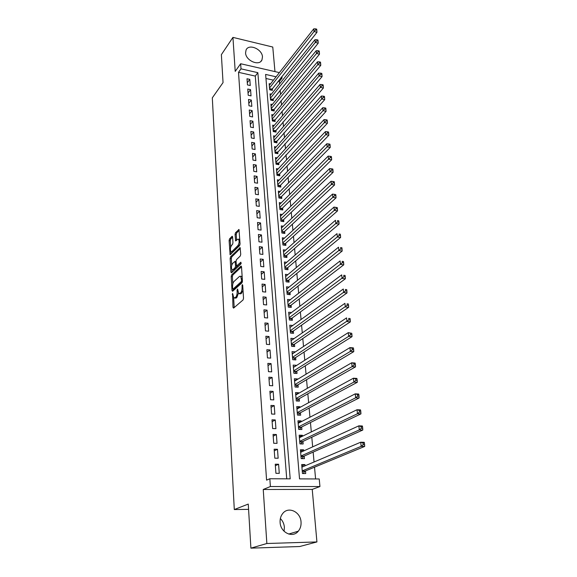 <?xml version="1.0" encoding="UTF-8"?>
<svg xmlns="http://www.w3.org/2000/svg" width="577" height="577" viewBox="0 0 577 577"><rect width="100%" height="100%" fill="white"/><g stroke="black" fill="none" stroke-linecap="round" stroke-linejoin="round"><path stroke-width="0.87" d="M232.553 293.361L232.985 307.346L233.57 308.118L243.061 299.939L243.523 298.237L242.693 285.153L242.261 284.634L242.052 287.505C242.095 289.979 241.612 291.789 240.587 292.936L238.683 293.707L237.594 289.027L237.039 290.224L237.14 291.89C237.176 294.335 236.7 296.116 235.704 297.249L233.851 297.999L232.553 293.361M245.571 52.904C245.73 60.729 259.297 66.492 261.951 59.936L262.47 56.892C262.246 49.103 248.73 43.347 246.069 49.99L245.571 52.904M280.357 518.55C282.723 520.865 284.064 523.75 284.382 527.227L284.079 531.258M280.105 522.394C280.465 532.6 292.669 538.442 298.287 531.193C300.365 528.662 301.281 525.597 301.043 521.983C300.588 511.77 288.305 506.029 282.708 513.516C280.775 515.968 279.91 518.925 280.105 522.394M232.61 236.959L232.041 236.332L229.531 238.921L229.105 240.566L230.115 254.767L239.621 245.614L240.068 243.927L238.972 229.502L235.488 232.776L235.048 234.442L235.632 240.955L237.536 239.332L238.503 239.195C239.455 241.157 239.26 243.285 237.926 245.564L231.896 251.572L230.98 251.695C230.05 249.762 230.23 247.663 231.536 245.413L232.524 244.41L232.957 242.751L232.61 236.959M286.719 478.823L255.294 76.092L238.51 72.327L241.006 68.851L240.645 63.737L279.383 72.615M250.901 548.15L266.855 543.505L316.924 541.94L299.715 546.52L250.901 548.15L248.261 504.074L234.298 509.549L212.307 97.852L223.047 82.598L221.373 54.656L232.935 37.382L235.214 71.375L240.645 63.737M316.924 541.94L312.236 489.397L263.235 489.476L266.855 543.505M263.235 489.476L270.389 486.534L269.841 478.751L290.195 478.845L257.854 72.666L241.006 68.851M238.51 72.327L266.581 480.151L269.841 478.751M231.629 274.89L231.197 276.542L232.012 290.541L232.589 291.277L241.979 282.802L242.434 281.1L241.525 266.826L240.919 266.127L231.629 274.89L232.827 275.027L232.387 276.679L232.812 283.913M230.937 272.135L230.144 258.388L230.576 256.743L240.119 247.627L240.732 254.306L240.277 255.993L236.491 259.664L236.043 261.338L236.527 266.026L240.84 262.21L240.948 263.884L231.514 272.827L230.937 272.135L232.105 272.265M274.962 71.598L272.77 47.04L232.935 37.382M270.476 83.961L269.156 83.665L269.683 89.774L272.423 90.373L272.265 88.584M271.385 94.159L270.029 93.863L270.555 100.037L273.31 100.629L273.159 98.826M272.308 104.473L270.909 104.177L271.442 110.423L274.212 111L274.053 109.176M273.246 114.91L271.803 114.614L272.344 120.932L275.128 121.495L274.969 119.648M274.19 125.461L272.705 125.166L273.253 131.556L276.051 132.104L275.885 130.243M275.15 136.143L273.613 135.84L274.169 142.31L276.982 142.844L276.816 140.954M276.123 146.94L274.537 146.645L275.099 153.186L277.926 153.706L277.761 151.794M277.111 157.867L275.474 157.571L276.037 164.185L278.879 164.697L278.713 162.764M278.114 168.924L276.412 168.628L276.989 175.321L279.845 175.812L279.679 173.857M279.131 180.111L277.371 179.815L277.948 186.587L280.826 187.063L280.653 185.087M280.17 191.434L278.338 191.131L278.922 197.99L281.814 198.452L281.641 196.454M281.215 202.888L279.318 202.592L279.91 209.53L282.817 209.978L282.636 207.951M282.283 214.485L280.307 214.182L280.905 221.207L283.826 221.64L283.653 219.592M283.365 226.22L281.309 225.924L281.915 233.029L284.858 233.447L284.67 231.37M284.468 238.099L282.326 237.803L282.939 244.994L285.889 245.391L285.709 243.292M285.586 250.122L283.35 249.827L283.971 257.111L286.942 257.493L286.762 255.366M286.726 262.29L284.389 262.001L285.016 269.38L288.01 269.74L287.822 267.584M287.887 274.616L285.442 274.327L286.084 281.792L289.084 282.139L288.897 279.953M289.07 287.094L286.509 286.805L287.151 294.371L290.173 294.688L289.986 292.481M290.281 299.723L287.591 299.441L288.24 307.101L291.284 307.404L291.089 305.168M291.515 312.518L288.68 312.244L289.344 319.997L292.402 320.278L292.2 318.014M292.777 325.471L289.791 325.204L290.462 333.059L293.534 333.318L293.332 331.025M293.996 338.641L291.104 340.589M293.989 338.584L290.909 338.331L291.587 346.287L294.681 346.532L294.479 344.209M295.157 352.035L292.229 353.795M295.143 351.862L292.041 351.631L292.734 359.687L295.842 359.911L295.64 357.552M296.34 365.609L293.376 367.181M296.311 365.313L293.195 365.097L293.895 373.269L297.018 373.463L296.816 371.076M297.53 379.356L297.494 378.938L294.53 380.733M297.494 378.938L294.364 378.743L295.071 387.023L298.215 387.196L298.006 384.78M298.742 393.29L298.698 392.742L295.705 394.466M298.698 392.742L295.539 392.576L296.261 400.957L299.427 401.109L299.211 398.664M299.968 407.405L299.91 406.727L296.888 408.379M299.91 406.727L296.737 406.583L297.465 415.079L300.646 415.209L300.429 412.728M301.216 421.715L301.144 420.9L298.093 422.479M301.144 420.9L297.948 420.784L298.684 429.396L301.886 429.497L301.67 426.98M302.471 436.219L302.391 435.267L299.319 436.767M302.391 435.267L299.182 435.173L299.925 443.901L303.149 443.98L302.925 441.427M303.754 450.918L303.653 449.822L300.552 451.243M303.653 449.822L300.422 449.757L301.18 458.607L304.425 458.657L304.202 456.075M275.251 464.211L275.921 473.313L279.275 473.335L278.597 464.254L275.251 464.211M274.154 449.216L274.811 458.188L278.15 458.239L277.479 449.281L274.154 449.216M273.065 434.416L273.714 443.273L277.032 443.352L276.376 434.517L273.065 434.416M271.998 419.825L272.64 428.56L275.936 428.661L275.279 419.948L271.998 419.825M270.945 405.429L271.572 414.041L274.854 414.178L274.205 405.573L270.945 405.429M269.899 391.228L270.526 399.724L273.779 399.883L273.145 391.394L269.899 391.228M268.875 377.207L269.488 385.595L272.726 385.775L272.099 377.401L268.875 377.207M267.858 363.38L268.464 371.653L271.68 371.862L271.067 363.597L267.858 363.38M266.862 349.734L267.461 357.899L270.656 358.122L270.043 349.972L266.862 349.734M265.874 336.261L266.466 344.325L269.639 344.57L269.041 336.521L265.874 336.261M264.901 322.961L265.478 330.924L268.644 331.191L268.045 323.25L264.901 322.961M263.934 309.842L264.511 317.696L267.656 317.985L267.064 310.145L263.934 309.842M262.982 296.881L263.552 304.634L266.675 304.945L266.098 297.205L262.982 296.881M262.045 284.086L262.607 291.746L265.716 292.077L265.139 284.432L262.045 284.086M261.121 271.457L261.677 279.016L264.764 279.369L264.201 271.817L261.121 271.457M260.205 258.986L260.754 266.451L263.826 266.819L263.263 259.361L260.205 258.986M259.304 246.667L259.845 254.039L262.896 254.428L262.347 247.064L259.304 246.667M258.409 234.5L258.943 241.785L261.98 242.189L261.439 234.918L258.409 234.5M257.53 222.484L258.056 229.675L261.078 230.1L260.537 222.917L257.53 222.484M256.664 210.619L257.183 217.724L260.184 218.164L259.65 211.067L256.664 210.619M255.806 198.892L256.318 205.91L259.297 206.371L258.777 199.361L255.806 198.892M254.955 187.309L255.46 194.24L258.431 194.716L257.912 187.792L254.955 187.309M254.118 175.87L254.616 182.714L257.566 183.205L257.053 176.367L254.118 175.87M253.289 164.56L253.779 171.326L256.715 171.831L256.21 165.072L253.289 164.56M252.466 153.388L252.957 160.074L255.871 160.594L255.373 153.915L252.466 153.388M251.659 142.346L252.142 148.96L255.041 149.493L254.551 142.894L251.659 142.346M250.858 131.441L251.334 137.968L254.219 138.516L253.736 131.996L250.858 131.441M250.065 120.651L250.541 127.106L253.411 127.668L252.928 121.228L250.065 120.651M249.286 109.998L249.754 116.374L252.611 116.951L252.135 110.582L249.286 109.998M248.514 99.46L248.975 105.764L251.817 106.356L251.341 100.059L248.514 99.46M247.749 89.046L248.211 95.277L251.031 95.883L250.562 89.651L247.749 89.046M250.259 85.526L249.798 79.374L246.999 78.746L247.446 84.913L250.259 85.526M315.597 478.953L314.523 467.175M314.054 461.997L313.152 452.094M312.669 446.858L311.796 437.222M311.313 431.928L310.455 422.544M309.964 417.2L309.135 408.076M308.645 402.667L307.837 393.795M307.339 388.335L306.546 379.702M306.048 374.199L305.283 365.804M304.771 360.25L304.029 352.078M303.516 346.481L302.795 338.54M302.283 332.9L301.576 325.176M301.057 319.492L300.372 311.984M299.852 306.264L299.189 298.965M298.662 293.203L298.013 286.105M297.487 280.307L296.859 273.419M296.326 267.577L295.712 260.883M295.179 255.005L294.587 248.507M294.046 242.6L293.469 236.281M292.928 230.338L292.373 224.215M291.825 218.236L291.284 212.293M290.736 206.285L290.209 200.515M289.661 194.478L289.149 188.874M288.594 182.815L288.103 177.384M287.548 171.297L287.065 166.025M286.509 159.916L286.041 154.802M285.485 148.664L285.031 143.716M284.468 137.557L284.035 132.76M283.466 126.572L283.047 121.927M282.478 115.725L282.066 111.224M281.504 105L281.107 100.643M280.537 94.397L280.148 90.185M279.578 83.925L279.355 81.487L278.128 81.213M273.455 80.167L265.954 78.479M305.045 465.819L304.937 464.579L301.692 464.543L302.456 473.508L305.716 473.529L305.485 470.911M234.298 509.549L248.579 509.368M281.872 76.496L282.023 78.14L280.79 77.859M279.355 81.487L282.023 78.14M276.094 76.799L265.615 74.426L299.535 478.881L319.232 478.968L319.939 486.541L270.389 486.534M312.236 489.397L319.939 486.541M255.294 76.092L257.854 72.666M304.937 464.579L301.807 465.92M278.597 464.254L275.359 465.711M277.479 449.281L274.27 450.832M276.376 434.517L273.195 436.154M275.279 419.948L272.135 421.672M274.205 405.573L271.089 407.384M273.145 391.394L270.05 393.29M272.099 377.401L269.033 379.377M271.067 363.597L268.024 365.645M270.043 349.972L267.036 352.093M269.041 336.521L266.055 338.721M268.045 323.25L265.081 325.515M267.064 310.145L264.129 312.474M266.098 297.205L263.184 299.607M265.139 284.432L262.254 286.899M264.201 271.817L261.331 274.349M263.263 259.361L260.422 261.958M262.347 247.064L259.527 249.718M261.439 234.918L258.64 237.623M260.537 222.917L257.768 225.686M259.65 211.067L256.902 213.887M258.777 199.361L256.044 202.231M257.912 187.792L255.2 190.72M257.053 176.367L254.37 179.339M256.21 165.072L253.548 168.095M255.373 153.915L252.733 156.987M254.551 142.894L251.925 146.01M253.736 131.996L251.132 135.155M252.928 121.228L250.346 124.43M252.135 110.582L249.567 113.828M251.341 100.059L248.795 103.348M250.562 89.651L248.038 92.984M249.798 79.374L247.288 82.735M234.709 298.093L236.137 298.057L234.926 297.934M238.344 293.267L236.916 297.371L236.137 298.057M239.563 293.801L241.02 293.765L239.794 293.635M243.032 290.519L241.02 293.765M233.627 297.739L234.204 307.57M241.525 266.848L232.827 275.027M233.122 289.142L233.216 290.707M232.646 288.579L233.05 289.091L241.287 281.626L241.604 280.436L240.696 276.26L239.556 276.361L233.952 281.533C232.978 282.68 232.509 284.447 232.545 286.848L232.646 288.579M233 289.127L234.255 289.221L233.05 289.091M242.383 281.872L234.255 289.221M242.152 276.686L241.042 276.304M232.127 272.243L231.976 269.668M231.723 265.261L231.327 258.532L230.144 258.388M240.357 248.42L231.759 256.888L231.327 258.532M236.786 266.055L238.077 266.127L241.244 263.126M232.625 263.4C231.305 265.658 231.125 267.786 232.084 269.776L233 269.683L235.127 267.649L235.567 265.983L235.091 261.309L232.625 263.4M232.755 269.856L234.19 269.82L233 269.683M235.567 265.983L236.772 266.127L236.325 267.793L234.19 269.82M235.091 261.309L236.036 261.424M231.622 251.781L233.086 251.723L231.896 251.572M240.061 243.782L239.123 245.715L233.086 251.723M239.78 239.441L239.037 239.267M239.203 230.331L236.678 232.935L236.238 234.608L236.592 240.292M232.618 237.111L230.706 239.08L230.281 240.724L230.663 247.201M230.923 251.637L231.067 254.111M301.858 466.504L302.824 466.764M303.156 473.515L304.945 471.142L364.693 446.432L361.166 446.346L360.697 442.213L301.908 467.146M302.233 470.882L361.166 446.346L363.193 444.665L364.606 444.701L364.419 443.049L363.005 443.013L363.193 444.665M363.005 443.013L360.697 442.213L364.217 442.307L364.419 443.049M364.606 444.701L364.693 446.432M300.603 451.805L301.403 451.986M301.959 458.614L303.661 456.313L362.803 430.031L359.305 429.915L358.844 425.848L300.646 452.332M300.963 456.018L359.305 429.915L361.31 428.242L362.717 428.285L362.529 426.663L361.123 426.612L361.31 428.242M361.123 426.612L358.844 425.848L362.334 425.977L362.529 426.663M362.717 428.285L362.803 430.031M299.362 437.308L300.004 437.416M300.768 443.922L302.391 441.686L360.942 413.882L357.466 413.738L357.012 409.735L299.398 437.712M299.708 441.347L357.466 413.738L359.457 412.057L360.849 412.122L360.668 410.514L359.276 410.456L359.457 412.057M359.276 410.456L357.012 409.735L360.481 409.886L360.668 410.514M360.849 412.122L360.942 413.882M298.143 422.999L298.626 423.049M299.593 429.425L301.136 427.254L359.11 397.979L355.656 397.798L355.208 393.853L298.165 423.287M298.475 426.872L355.656 397.798L357.632 396.118L359.017 396.197L358.829 394.618L357.452 394.538L357.632 396.118M357.452 394.538L355.208 393.853L358.656 394.041L358.829 394.618M359.017 396.197L359.11 397.979M298.432 415.123L299.903 413.009L357.3 382.306L353.867 382.097L353.427 378.209L296.946 409.057M297.249 412.598L353.867 382.097L355.829 380.416L357.206 380.503L357.026 378.945L355.648 378.865L355.829 380.416M355.648 378.865L353.427 378.209L356.853 378.425L357.026 378.945M357.206 380.503L357.3 382.306M297.278 401.008L298.691 398.959L355.526 366.864L352.114 366.626L351.674 362.796L295.749 395.014M296.051 398.505L352.114 366.626L354.054 364.952L355.425 365.046L355.244 363.51L353.881 363.416L354.054 364.952M353.881 363.416L351.674 362.796L355.086 363.041L355.244 363.51M355.425 365.046L355.526 366.864M296.138 387.08L297.487 385.09L353.773 351.645L350.383 351.386L349.95 347.606L294.566 381.152M294.861 384.599L350.383 351.386L352.309 349.705L353.665 349.813L353.492 348.306L352.136 348.198L352.309 349.705M352.136 348.198L349.95 347.606L353.333 347.881L353.492 348.306M353.665 349.813L353.773 351.645M295.013 373.333L296.304 371.4L352.042 336.651L348.674 336.362L348.248 332.64L293.397 367.477M293.686 370.874L348.674 336.362L350.585 334.682L351.934 334.804L351.761 333.311L350.419 333.196L350.585 334.682M350.419 333.196L348.248 332.64L351.761 333.311M351.934 334.804L352.042 336.651M293.895 359.774L295.128 357.884L350.34 321.872L346.993 321.555L346.575 317.891L292.243 353.975M292.532 357.329L348.89 319.882L350.232 320.011L350.059 318.54L348.724 318.41L348.89 319.882M348.724 318.41L350.059 318.54M350.232 320.011L350.34 321.872M292.791 346.38L293.974 344.548L348.659 307.303L345.334 306.964L344.923 303.343L291.104 340.646M291.392 343.964L347.217 305.283L348.551 305.428L348.385 303.978L347.051 303.841L347.217 305.283M347.051 303.841L348.385 303.978M348.551 305.428L348.659 307.303M291.702 333.167L292.835 331.386L347.008 292.943L343.697 292.575L343.293 289.012L289.986 327.491M290.26 330.758L345.565 290.902L346.892 291.053L346.727 289.625L345.407 289.474L345.565 290.902M345.407 289.474L346.727 289.625M346.892 291.053L347.008 292.943M290.62 320.12L291.71 318.381L345.371 278.785L342.089 278.388L341.685 274.876L288.875 314.494M289.149 317.732L343.942 276.722L345.255 276.881L345.096 275.474L343.784 275.308L343.942 276.722M343.784 275.308L345.096 275.474M345.255 276.881L345.371 278.785M289.553 307.231L290.599 305.543L343.762 264.821L340.495 264.403L340.105 260.941L287.779 301.67M288.053 304.865L342.341 262.737L343.647 262.903L343.488 261.518L342.183 261.345L342.341 262.737M342.183 261.345L343.488 261.518M343.647 262.903L343.762 264.821M288.5 294.515L289.495 292.871L342.175 251.053L338.93 250.613L338.54 247.201L286.697 289.005M286.964 292.157L340.762 248.947L342.06 249.127L341.901 247.757L340.603 247.576L340.762 248.947M340.603 247.576L341.901 247.757M342.06 249.127L342.175 251.053M287.454 281.951L288.413 280.35L340.61 237.479L337.386 237.017L337.004 233.649L285.629 276.498M285.896 279.607L339.197 235.351L340.495 235.539L340.336 234.19L339.045 234.002L339.197 235.351M339.045 234.002L340.336 234.19M340.495 235.539L340.61 237.479M286.416 269.546L287.339 267.988L339.067 224.085L335.864 223.602L335.482 220.277L284.576 264.143M284.836 267.216L337.66 221.936L338.944 222.131L338.793 220.803L337.509 220.609L337.66 221.936M337.509 220.609L338.793 220.803M338.944 222.131L339.067 224.085M285.399 257.292L286.286 255.777L337.545 210.879L334.357 210.374L333.989 207.093L283.531 251.947M283.79 254.984L336.146 208.708L337.422 208.91L337.271 207.597L335.994 207.395L336.146 208.708M333.989 207.093L335.994 207.395M337.422 208.91L337.545 210.879M284.389 245.189L285.24 243.718L336.045 197.846L332.879 197.32L332.511 194.088L282.499 239.895M282.759 242.895L334.653 195.661L335.922 195.87L335.771 194.579L334.501 194.362L334.653 195.661M332.511 194.088L334.501 194.362M335.922 195.87L336.045 197.846M283.386 233.238L284.209 231.803L334.566 184.986L331.414 184.445L331.054 181.257L281.482 227.987M281.735 230.951L333.174 182.786L334.436 183.003L334.285 181.726L333.03 181.51L333.174 182.786M331.054 181.257L333.03 181.51M334.436 183.003L334.566 184.986M282.398 221.431L283.184 220.032L333.102 172.307L329.972 171.744L329.611 168.592L280.48 216.231M280.732 219.159L331.717 170.085L332.972 170.316L332.828 169.054L331.573 168.823L331.717 170.085M329.611 168.592L331.573 168.823M332.972 170.316L333.102 172.307M281.417 209.761L282.182 208.398L331.66 159.786L328.544 159.209L328.19 156.1L279.492 204.611M279.737 207.504L328.544 159.209L330.282 157.557L331.53 157.788L331.386 156.547L330.138 156.309L330.282 157.557M328.19 156.1L330.138 156.309M331.53 157.788L331.66 159.786M280.451 198.236L281.187 196.908L330.239 147.438L327.145 146.839L326.791 143.774L278.511 193.129M278.749 195.985L327.145 146.839L328.861 145.188L330.102 145.426L329.965 144.2L328.724 143.961L328.861 145.188M326.791 143.774L328.724 143.961M330.102 145.426L330.239 147.438M279.499 186.847L280.198 185.556L328.832 135.249L325.753 134.629L325.414 131.606L277.537 181.784M277.782 184.611L325.753 134.629L327.462 132.984L328.695 133.229L328.558 132.018L327.325 131.772L327.462 132.984M325.414 131.606L327.325 131.772M328.695 133.229L328.832 135.249M278.547 175.588L279.225 174.333L327.447 123.211L324.382 122.584L324.043 119.598L276.585 170.576M276.823 173.367L324.382 122.584L326.084 120.932L327.31 121.192L327.173 119.994L325.947 119.742L326.084 120.932M324.043 119.598L325.947 119.742M327.31 121.192L327.447 123.211M277.616 164.467L326.077 111.339L323.033 110.69L322.702 107.74L275.633 159.497M275.871 162.252L323.033 110.69L324.721 109.046L325.94 109.305L325.803 108.123L324.584 107.863L324.721 109.046M322.702 107.74L324.584 107.863M325.94 109.305L326.077 111.339M276.686 153.475L324.728 99.612L321.699 98.948L321.367 96.034L274.702 148.549M274.933 151.275L321.699 98.948L323.372 97.304L324.584 97.571L324.454 96.409L323.243 96.143L323.372 97.304M321.367 96.034L323.243 96.143M324.584 97.571L324.728 99.612M275.77 142.613L323.394 88.036L320.386 87.358L320.055 84.48L273.779 137.723M274.003 140.42L320.386 87.358L322.045 85.721L323.25 85.995L323.12 84.841L321.916 84.567L322.045 85.721M320.055 84.48L321.916 84.567M323.25 85.995L323.394 88.036M274.868 131.873L322.074 76.611L319.081 75.912L318.764 73.077L272.863 127.027M273.087 129.688L319.081 75.912L320.733 74.274L321.93 74.556L321.8 73.423L320.603 73.142L320.733 74.274M318.764 73.077L320.603 73.142M321.93 74.556L322.074 76.611M273.967 121.257L320.776 65.324L317.797 64.617L317.48 61.811L271.962 116.453M272.185 119.086L317.797 64.617L319.442 62.98L320.632 63.268L320.502 62.143L319.312 61.862L319.442 62.98M317.48 61.811L319.312 61.862M320.632 63.268L320.776 65.324M273.08 110.762L319.492 54.18L316.535 53.459L316.218 50.689L271.067 105.995M271.291 108.599L316.535 53.459L318.158 51.829L319.348 52.118L319.218 51.014L318.035 50.718L318.158 51.829M316.218 50.689L318.035 50.718M319.348 52.118L319.492 54.18M272.207 100.391L318.223 43.174L315.28 42.438L314.97 39.705L270.18 95.659M270.404 98.234L315.28 42.438L316.896 40.808L318.078 41.104L317.949 40.015L316.773 39.719L316.896 40.808M314.97 39.705L316.773 39.719M318.078 41.104L318.223 43.174M271.334 90.135L316.968 32.305L314.047 31.555L313.737 28.857L269.308 85.439M269.531 87.985L314.047 31.555L315.648 29.932L316.823 30.235L316.701 29.153L315.525 28.85L315.648 29.932M313.737 28.857L315.525 28.85M316.823 30.235L316.968 32.305M233 294.595L232.242 294.522M242.737 285.911L241.943 285.824M237.811 290.303L237.039 290.224M236.916 297.371L235.704 297.249M237.948 291.969L237.14 291.89M241.813 293.066L240.587 292.936M242.845 287.591L242.052 287.505M234.197 307.462L232.985 307.346M241.359 266.177L240.919 266.127M233.209 290.664L232.012 290.541M232.387 276.679L231.197 276.542M242.405 281.749L241.287 281.626M242.398 280.523L241.604 280.436M242.282 278.77L241.489 278.677M231.759 256.888L230.576 256.743M240.198 247.728L239.751 247.67M238.077 266.127L236.88 265.983M236.325 267.793L235.127 267.649M236.094 262.124L235.329 262.03M239.123 245.715L237.926 245.564M236.476 240.407L235.409 240.263M236.238 234.608L235.048 234.442M236.678 232.935L235.488 232.776M239.066 229.617L238.604 229.559M230.98 254.197L229.891 254.06M230.281 240.724L229.105 240.566M230.706 239.08L229.531 238.921M232.473 236.39L232.041 236.332M304.699 471.351L302.269 471.33M304.945 471.142L302.247 471.113M303.415 456.53L300.999 456.494M303.661 456.313L300.985 456.27M302.146 441.91L299.752 441.845M302.391 441.686L299.73 441.614M300.898 427.478L298.518 427.398M301.136 427.254L298.497 427.16M299.672 413.24L297.299 413.146M299.903 413.009L297.278 412.901M298.453 399.197L296.095 399.082M298.691 398.959L296.073 398.83M297.256 385.328L294.912 385.198M297.487 385.09L294.89 384.938M296.073 371.646L293.743 371.494M296.304 371.4L293.722 371.235M294.905 358.137L292.589 357.971M295.128 357.884L292.561 357.704M293.751 344.808L291.45 344.62M293.974 344.548L291.421 344.346M292.611 331.645L290.318 331.443M292.835 331.386L290.296 331.162M291.486 318.648L289.207 318.432M291.71 318.381L289.185 318.143M290.375 305.81L288.111 305.586M290.599 305.543L288.089 305.291M289.279 293.138L287.029 292.9M289.495 292.871L287 292.604M288.197 280.624L285.961 280.372M288.413 280.35L285.932 280.069M287.13 268.269L284.901 267.995M287.339 267.988L284.879 267.692M286.069 256.058L283.855 255.777M286.286 255.777L283.834 255.467M285.031 243.999L282.831 243.703M285.24 243.718L282.802 243.386M283.999 232.091L281.807 231.781M284.209 231.803L281.778 231.456M282.975 220.32L280.804 220.003M283.184 220.032L280.775 219.671M281.973 208.694L279.809 208.362M282.182 208.398L279.78 208.03M280.977 197.204L278.828 196.858M281.187 196.908L278.799 196.526M279.996 185.852L277.854 185.498M280.198 185.556L277.825 185.159M279.03 174.636L276.895 174.268M279.225 174.333L276.866 173.929M278.071 163.551L275.95 163.168M278.265 163.248L275.921 162.822M277.119 152.595L275.013 152.205M277.321 152.285L274.984 151.852M276.181 141.762L274.089 141.365M276.383 141.452L274.053 141.012M275.258 131.058L273.173 130.647M275.453 130.741L273.145 130.287M274.342 120.47L272.265 120.052M274.537 120.16L272.236 119.691M273.433 110.012L271.37 109.58M273.628 109.695L271.341 109.219M272.539 99.67L270.49 99.23M272.733 99.345L270.454 98.862M271.659 89.435L269.61 88.988M271.846 89.118L269.582 88.62M261.951 59.936L260.905 61.342M298.287 531.193L288.666 534.057M241.914 276.405L240.696 276.26M239.7 239.354L238.503 239.195"/></g></svg>
